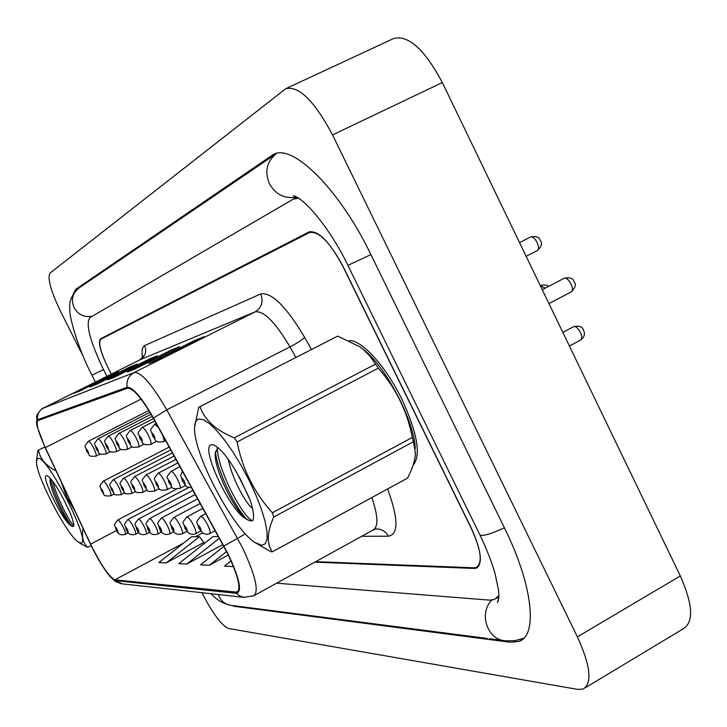 <?xml version="1.0" encoding="UTF-8"?>
<svg xmlns="http://www.w3.org/2000/svg" width="727" height="727" viewBox="0 0 727 727"><rect width="100%" height="100%" fill="white"/><g stroke="black" fill="none" stroke-linecap="round" stroke-linejoin="round"><path stroke-width="1.09" d="M401.958 399.396C386.037 366.417 361.31 339.355 349.178 340.663C361.31 339.355 386.037 366.417 401.958 399.396C417.552 433.537 421.242 455.538 413.027 465.398C421.242 455.538 417.552 433.537 401.958 399.396M227.424 553.238C238.029 575.52 241.264 588.516 237.147 592.205L114.893 579.855C108.932 576.693 100.844 564.788 90.611 544.141L45.301 447.623C38.222 432.074 35.741 423.05 37.859 420.56L127.588 388.218C133.141 387.991 141.738 398.023 153.379 418.307L227.424 553.238M227.705 553.247L153.524 418.061C141.592 397.26 132.777 386.982 127.089 387.237L37.559 419.752C36.386 420.261 36.277 422.605 37.25 426.785L45.092 447.532L90.393 544.014C97.1 557.963 103.652 568.787 110.059 576.484L115.275 580.609L236.42 593.323C242.409 591.687 239.51 578.328 227.705 553.247M166.147 562.952L199.471 536.671L191.71 536.699L158.877 562.553L166.147 562.952L203.76 542.46M315.691 561.662L473.986 567.796L476.358 567.414C482.819 562.834 481.092 549.639 471.16 527.829L343.489 267.272C330.222 242.482 318.908 230.904 309.538 232.54L100.726 339.255C98.145 342.599 100.653 352.222 108.232 368.116L111.267 374.16M73.718 393.461L118.619 371.597L79.643 391.099L73.718 393.461L79.961 390.935M127.28 372.07L170.9 350.214L179.487 346.697L135.104 368.934L127.28 372.07L135.467 368.753M148.835 363.455L194.536 340.545L204.033 336.656L157.505 359.992L148.835 363.455L157.886 359.801M89.966 386.973L129.96 366.962L137.076 364.054L96.446 384.383L89.966 386.973L96.773 384.219M107.741 379.867L149.48 358.974L157.277 355.785L114.848 377.031L107.741 379.867L115.193 376.859M231.05 560.899L224.498 566.124L233.476 566.606M218.454 536.608L212.966 536.626L178.806 563.643L186.748 564.07L222.844 544.605M223.825 546.377L200.588 564.824L209.294 565.297L228.296 555.001M149.48 358.974L149.762 359.547M129.96 366.962L130.224 367.48M194.536 340.545L194.881 341.245M170.9 350.214L171.218 350.841M112.103 374.269L112.349 374.741M209.294 565.297L226.57 551.548M186.748 564.07L219.354 538.244M199.471 536.671L203.914 542.669M314.818 562.135L474.14 568.45L476.512 568.069C482.973 563.498 481.247 550.312 471.323 528.502L343.008 266.645C329.749 241.864 318.435 230.295 309.084 231.931L100.49 338.818C97.909 342.172 100.417 351.795 107.996 367.689L111.249 374.169M298.415 198.053L292.99 199.289L89.875 317.654C85.45 324.033 90.003 341.354 103.525 369.607L106.905 376.332M276.614 583.19L489.689 600.138L494.442 599.502L498.849 595.677M201.933 592.687L202.688 594.186C213.12 614.015 221.699 625.438 228.414 628.455L577.847 689.423L583.054 689.096C592.45 683.335 590.56 665.923 577.392 636.861L332.548 134.922C314.437 100.944 298.833 85.541 285.738 88.703L49.981 273.116C47.246 278.177 50.79 290.964 60.614 311.474L83.487 356.984M585.326 687.733L683.198 628.819C693.949 622.239 692.985 604.628 680.318 575.966L442.334 82.533C424.523 49.245 408.238 34.596 393.471 38.586L286.474 88.358M310.284 231.513L106.642 336.228M231.668 605.437L234.639 606.363L510.363 642.259L518.996 641.414C538.053 635.543 532.873 585.29 504.538 528.084L370.934 254.641C339.373 188.884 291.918 142.428 273.043 154.706L75.69 289.373L73.163 294.208M198.834 419.052C196.308 419.724 194.927 422.323 194.672 426.849C192.182 451.294 232.595 528.756 255.041 542.56L261.829 545.286L265.319 543.751L267.082 539.08L267 531.428L265.037 521.159L261.257 508.764L255.849 494.905L249.097 480.32L241.364 465.825L233.076 452.221L224.707 440.253L216.71 430.548L209.494 423.596L203.442 419.724L198.834 419.052M199.398 406.884L337.71 336.101L199.398 406.884M194.672 426.849L198.78 407.093M272.389 551.784L407.529 478.112C412.345 468.988 414.99 460.764 415.462 453.457L413.445 441.707L273.715 517.051C266.963 532.391 266.527 543.969 272.389 551.784L270.935 551.748L255.041 542.56M228.287 459.273C231.631 478.048 246.689 505.183 252.496 508.255M236.829 472.659L248.916 497.086M211.666 444.751C199.089 445.397 230.495 512.353 246.38 519.042L250.397 521.023L252.842 520.505C254.386 517.124 253.532 510.463 250.279 500.521L240.946 480.32C230.45 460.482 221.362 448.695 213.693 444.969L211.666 444.751M217.891 447.523L215.228 453.294C213.892 469.796 236.021 512.662 246.38 519.042M415.262 448.641C414.581 421.233 385.555 365.981 363.027 349.187M413.445 441.707L412.336 437.427C407.129 411.091 395.806 388 378.349 368.144L370.034 356.212L362.955 349.124L360.156 346.979L337.71 336.101M378.349 368.144L237.102 441.971L234.267 437.836L375.414 364.191M273.715 517.051L272.361 512.78L412.336 437.427M237.102 441.971C242.409 469.006 254.168 492.606 272.361 512.78M200.052 406.757C204.669 420.042 216.073 430.402 234.267 437.836M217.237 447.887C217.9 471.432 244.39 519.578 252.705 520.605M215.419 451.449C217.446 473.368 238.102 512.653 247.934 520.05M37.759 458.428L36.468 461C34.896 473.586 66.875 535.39 78.407 542.069L80.57 542.96C93.074 545.604 46.555 453.657 37.759 458.428M44.847 446.996L37.949 450.358M36.468 461L37.913 450.377M83.123 528.529C81.488 536.608 82.996 542.878 87.658 547.322L81.315 543.987M46.464 475.622C40.576 475.476 62.577 520.759 70.592 525.348L71.664 526.221L73.681 526.366C73.99 524.131 72.854 519.714 70.274 513.117L63.803 499.694C56.533 485.918 50.972 477.921 47.101 475.694L46.464 475.622M50.272 478.302L50.054 479.575C49.3 488.599 65.176 520.823 70.592 525.348M87.658 547.322L91.102 545.504M61.141 481.692L66.766 497.295L75.117 511.481M38.486 450.222C40.149 458.637 45.674 465.362 55.052 470.396M52.78 481.392C56.488 496.995 69.656 522.231 73.736 525.794M50.654 478.729C53.035 493.569 68.111 523.122 72.427 526.63M235.93 592.341L238.411 590.978M37.559 419.752C36.904 414.599 38.813 410.728 43.275 408.156L134.222 372.515C141.256 371.979 152.097 384.429 166.747 409.846L242.073 546.949C255.286 574.83 259.221 591.087 253.877 595.722L243.99 597.376L239.883 596.004L236.42 593.323M223.925 546.05L245.408 533.854M153.524 418.061L166.747 409.846L289.991 346.888C275.333 322.161 263.71 310.493 255.132 311.865L134.222 372.515C128.624 375.759 126.244 380.666 127.089 387.237M43.029 408.274L139.811 359.892M115.275 580.609L122.318 583.854L243.672 597.321M387.591 488.989C398.469 518.66 398.723 534.409 388.336 536.217L361.71 536.299M142.574 357.675C141.52 350.823 142.192 346.797 144.6 345.579L260.684 293.962C271.516 291.909 286.174 306.385 304.649 337.383L311.347 349.323M254.532 595.358L373.042 530.056C378.531 526.875 378.131 516.052 371.842 497.568M295.816 357.293L289.991 346.888C297.288 343.035 302.178 339.873 304.649 337.383M260.684 293.962C263.619 301.65 261.765 307.612 255.132 311.865L140.084 359.756C145.427 356.366 146.936 351.641 144.6 345.579M388.336 536.217C385.637 531.301 381.611 528.874 376.25 528.938L373.042 530.056M45.301 447.623L141.083 399.087M90.611 544.141L116.547 530.474M114.893 579.855L183.622 543.06M195.545 536.68L202.515 532.955M583.527 330.449C585.344 333.775 584.435 336.937 580.791 339.936C582.254 338.846 582.145 336.374 580.464 332.512C578.101 328.177 575.857 326.214 573.721 326.605C579.519 325.532 582.772 326.796 583.49 330.394M213.211 527.084L214.356 529.165M574.166 282.067C576.429 284.202 575.484 287.447 571.34 291.791C572.867 290.627 572.767 288.046 571.031 284.039C568.678 279.704 566.433 277.75 564.279 278.187L542.26 289.728M530.683 236.929C536.535 235.993 539.752 237.256 540.325 240.719C542.606 242.927 541.66 246.162 537.517 250.442C539.034 249.261 538.916 246.644 537.162 242.6C534.89 238.392 532.737 236.502 530.683 236.929L519.551 242.645M205.786 513.589L200.707 516.288C202.315 516.379 204.614 519.242 207.613 524.867C209.958 529.792 210.685 532.691 209.785 533.573L215.174 530.683M200.398 527.92C198.017 524.212 197.49 524.222 198.844 527.947C201.225 531.655 201.742 531.646 200.398 527.92M202.915 508.373L186.848 516.915C188.366 517.015 190.574 519.796 193.482 525.248C195.772 530.038 196.499 532.855 195.654 533.7L200.607 531.055M186.503 528.211C184.204 524.612 183.713 524.621 185.031 528.247C187.339 531.846 187.83 531.837 186.503 528.211M200.216 503.466L173.744 517.497C175.189 517.606 177.315 520.314 180.132 525.612C182.368 530.274 183.095 533.009 182.304 533.827L186.866 531.401M173.38 528.493C171.145 524.985 170.681 524.994 171.99 528.52C174.216 532.019 174.68 532.01 173.38 528.493M197.671 498.84L161.349 518.051C162.721 518.169 164.775 520.796 167.51 525.948C169.691 530.492 170.409 533.164 169.673 533.945L173.871 531.71M160.958 528.747C158.795 525.339 158.359 525.348 159.64 528.774C161.794 532.191 162.239 532.182 160.958 528.747M182.722 481.247C185.131 484.973 185.639 484.909 184.258 481.056C181.85 477.33 181.332 477.394 182.722 481.247M545.205 288.183L540.261 285.575M177.661 479.602C180.032 484.564 180.778 487.508 179.905 488.417C169.046 489.671 173.553 487.026 168.982 482.855C167.646 474.749 164.484 479.902 171.027 471.323C172.544 471.378 174.762 474.14 177.661 479.602M169.155 482.882C171.481 486.508 171.963 486.445 170.6 482.71C168.273 479.084 167.792 479.148 169.155 482.882M164.547 481.247C166.856 486.081 167.601 488.935 166.783 489.816C156.387 491.134 160.394 488.244 156.187 484.409C154.878 476.776 151.834 481.319 158.159 473.195C159.604 473.259 161.73 475.949 164.547 481.247M156.35 484.436C158.595 487.953 159.049 487.899 157.714 484.264C155.46 480.747 155.005 480.801 156.35 484.436M162.285 434.492C163.993 438.59 164.438 440.971 163.63 441.643C152.879 443.088 156.814 439.808 152.588 436.027C151.171 427.867 148.063 432.629 154.687 424.214L158.522 427.667M152.761 436.027C155.105 439.662 155.578 439.553 154.179 435.7C151.825 432.056 151.352 432.165 152.761 436.027M148.453 435.455C150.843 440.471 151.616 443.443 150.762 444.397C140.129 445.615 144.346 442.825 140.057 438.935C138.666 430.938 135.622 435.773 142.074 427.458C143.519 427.485 145.645 430.157 148.453 435.455M140.211 438.926C142.483 442.47 142.928 442.361 141.547 438.617C139.275 435.082 138.83 435.182 140.211 438.926M136.312 438.308C138.639 443.188 139.411 446.078 138.612 446.987C128.179 448.15 132.378 445.424 128.216 441.68C126.871 433.946 123.854 438.681 130.16 430.52C131.532 430.566 133.577 433.156 136.312 438.308M128.352 441.671C130.551 445.115 130.978 445.015 129.615 441.38C127.416 437.936 126.998 438.036 128.352 441.671M124.817 441.007C127.098 445.76 127.861 448.568 127.116 449.45C116.947 450.513 121.136 448.05 117.011 444.279C115.666 436.682 112.776 441.353 118.892 433.419C120.191 433.474 122.172 436 124.817 441.007M117.138 444.27C119.264 447.623 119.664 447.532 118.337 443.997C116.202 440.644 115.802 440.735 117.138 444.27M152.152 482.81C154.406 487.517 155.151 490.289 154.378 491.134C144.082 492.252 148.344 489.807 144.091 485.872C142.801 478.384 139.82 482.992 145.991 474.967C147.363 475.04 149.417 477.657 152.152 482.81M144.237 485.9C146.418 489.326 146.845 489.271 145.527 485.736C143.346 482.31 142.919 482.364 144.237 485.9M487.244 638.442L231.45 605.4C224.907 604.573 220.526 600.938 218.3 594.504M95.428 382.075L91.947 375.141L103.525 369.598M91.947 375.141C77.362 347.588 68.747 314.518 69.883 309.457C68.72 301.551 71.809 294.344 79.17 287.847C72.509 293.063 70.819 299.697 74.09 307.739C78.398 314.955 84.568 317.726 92.602 316.063M276.633 153.415C266.836 161.212 264.41 171.29 269.363 183.667C275.778 194.709 284.902 199.162 296.734 197.008M370.915 254.614L347.906 265.382L479.784 534.627M504.411 527.811C490.961 534 482.801 536.381 479.947 534.963C486.536 548.74 491.57 561.589 495.042 573.503L498.358 589.143C499.204 595.913 498.895 600.393 497.45 602.565L498.777 598.203M523.74 638.306L514.861 640.687L505.674 640.823C487.563 640.378 478.321 613.415 491.752 600.138M442.334 82.533L332.548 134.922M680.318 575.966L577.392 636.861M107.387 335.42L100.49 338.818M475.513 567.669L474.14 568.45M235.448 605.918L234.639 606.363M79.915 287.338L75.69 289.373M275.533 153.706L271.553 155.596M195.263 494.46L149.598 518.578C150.898 518.696 152.879 521.268 155.542 526.275C157.677 530.701 158.395 533.3 157.695 534.063L161.576 532M149.189 529.002C147.09 525.676 146.672 525.685 147.935 529.029C150.026 532.346 150.444 532.337 149.189 529.002M192.991 490.325L138.439 519.078C139.684 519.205 141.601 521.704 144.191 526.575C146.272 530.901 146.99 533.436 146.327 534.172L149.907 532.273M138.021 529.238C135.985 525.994 135.585 526.003 136.83 529.256C138.857 532.5 139.257 532.491 138.021 529.238M188.829 487.463L127.843 519.551C129.033 519.687 130.878 522.122 133.405 526.866C135.44 531.092 136.149 533.563 135.531 534.272L138.839 532.518M127.407 529.456C125.426 526.303 125.053 526.312 126.271 529.483C128.243 532.637 128.624 532.627 127.407 529.456M176.479 489.153L117.756 520.005C118.892 520.141 120.682 522.522 123.136 527.148C125.135 531.273 125.844 533.682 125.253 534.372L128.315 532.755M117.301 529.674C115.384 526.593 115.03 526.602 116.229 529.692C118.147 532.773 118.501 532.764 117.301 529.674M140.411 484.282C142.619 488.871 143.355 491.57 142.628 492.388C132.523 493.442 136.767 491.043 132.632 487.263C131.387 480.011 128.425 484.527 134.477 476.639C135.776 476.73 137.757 479.275 140.411 484.282M132.768 487.281C134.877 490.616 135.286 490.571 133.995 487.135C131.878 483.8 131.469 483.846 132.768 487.281M129.288 485.681C131.433 490.152 132.169 492.788 131.496 493.569C121.627 494.542 125.862 492.379 121.763 488.58C120.528 481.456 117.674 485.909 123.545 478.23C124.79 478.321 126.698 480.811 129.288 485.681M121.891 488.599C123.935 491.852 124.326 491.806 123.054 488.453C121 485.209 120.618 485.254 121.891 488.599M118.719 487.008C120.827 491.37 121.554 493.933 120.909 494.696C111.213 495.614 115.42 493.488 111.44 489.825C110.25 482.919 107.414 487.299 113.167 479.738C114.357 479.838 116.202 482.265 118.719 487.008M111.558 489.844C113.548 493.015 113.921 492.97 112.667 489.716C110.677 486.545 110.304 486.59 111.558 489.844M108.677 488.271C110.731 492.533 111.458 495.032 110.858 495.769C101.362 496.605 105.506 494.624 101.626 491.016C100.444 484.364 97.7 488.517 103.307 481.174C104.434 481.283 106.224 483.646 108.677 488.271M101.735 491.034C103.67 494.124 104.016 494.087 102.789 490.907C100.853 487.817 100.508 487.853 101.735 491.034M113.939 443.57C116.156 448.195 116.92 450.931 116.22 451.776C106.206 452.748 110.44 450.431 106.387 446.732C105.097 439.39 102.216 443.961 108.214 436.173C109.45 436.227 111.358 438.699 113.939 443.57M106.505 446.732C108.577 449.995 108.95 449.913 107.641 446.469C105.579 443.206 105.197 443.288 106.505 446.732M103.616 445.996C105.778 450.504 106.533 453.166 105.878 453.984C96.409 455.057 99.89 452.403 96.309 449.068C95.037 442.425 92.32 445.878 98.072 438.772C99.254 438.844 101.098 441.253 103.616 445.996M96.418 449.068C98.427 452.249 98.79 452.167 97.5 448.823C95.491 445.633 95.137 445.715 96.418 449.068M93.801 448.305C95.928 452.703 96.673 455.293 96.055 456.083C86.44 456.929 90.639 454.875 86.731 451.294C85.495 444.297 82.733 448.713 88.44 441.253C89.566 441.325 91.357 443.679 93.801 448.305M86.84 451.285C88.785 454.393 89.13 454.311 87.867 451.049C85.913 447.941 85.568 448.023 86.84 451.285M237.147 592.205L237.629 591.932M37.25 426.785L36.659 416.898C35.823 415.517 42.466 407.075 43.184 408.192L139.966 359.81L143.492 356.012M110.059 576.484L115.284 581.327L121.018 583.717M477.412 566.815L478.929 565.951M573.721 326.605L562.852 332.412M212.393 525.603L215.237 530.765M580.791 339.936L569.423 346.043M571.34 291.791L548.949 303.595M564.279 278.187C570.168 277.132 573.458 278.414 574.139 282.021M537.517 250.442L526.148 256.313M200.707 516.288C194.118 524.876 197.353 519.959 198.644 527.893L202.797 533.145C205.25 534.4 207.586 534.545 209.785 533.573M186.848 516.915C180.469 525.203 183.567 520.568 184.849 528.193L188.856 533.282C191.21 534.509 193.482 534.654 195.654 533.7M173.744 517.497C167.51 525.639 170.581 521.086 171.817 528.474C174.625 534.063 176.716 534.981 182.304 533.827M161.349 518.051C155.296 525.966 158.25 521.477 159.486 528.738C161.458 533.718 164.856 535.454 169.673 533.945M191.519 487.653C184.285 487.263 186.157 485.427 182.532 481.219C180.469 473.522 179.851 477.566 182.45 471.16M540.543 285.42C545.214 284.593 547.776 284.984 548.231 286.602M185.485 485.491L179.905 488.417M179.969 466.652L171.027 471.323M171.945 487.108L166.783 489.816M177.906 462.908L158.159 473.195M165.647 440.607L163.63 441.643M156.205 423.441L154.687 424.214M156.814 441.28L150.762 444.397M154.824 420.933L142.074 427.458M144.237 444.088L138.612 446.987M153.524 418.579L130.16 430.52M132.359 446.751L127.116 449.45M152.297 416.362L118.892 433.419M159.158 488.635L154.378 491.134M175.961 459.373L145.991 474.967M503.475 640.532L489.407 638.715M295.689 196.454L293.344 195.727C304.822 198.262 330.867 229.723 347.924 265.419M79.17 287.847L276.178 153.733M230.05 605.227C222.753 603.519 216.428 599.675 211.057 593.705M477.575 567.469L476.512 568.069M273.897 154.297L273.043 154.706M522.722 639.233L518.996 641.414M297.143 197.244L293.454 199.034M498.84 596.976L496.532 598.303M78.634 542.224L81.306 543.987M149.598 518.578C143.673 526.357 146.6 521.95 147.79 528.983C149.68 533.827 152.979 535.517 157.695 534.063M138.439 519.078C132.75 526.175 135.513 522.858 136.694 529.22C138.448 533.909 141.656 535.563 146.327 534.172M127.843 519.551C122.2 527.011 124.999 522.731 126.153 529.447C127.825 534.009 130.951 535.617 135.531 534.272M117.756 520.005C112.258 527.248 114.975 523.195 116.111 529.665C117.701 534.091 120.746 535.663 125.253 534.372M147.063 490.071L142.628 492.388M174.135 456.038L134.477 476.639M135.604 491.425L131.496 493.569M172.399 452.885L123.545 478.23M124.735 492.706L120.909 494.696M170.754 449.904L113.167 479.738M114.412 493.915L110.858 495.769M169.2 447.078L103.307 481.174M121.109 449.259L116.22 451.776M151.098 414.281L108.214 436.173M110.449 451.631L105.878 453.984M149.953 412.327L98.072 438.772M100.335 453.884L96.055 456.083M148.835 410.491L88.44 441.253"/></g></svg>
